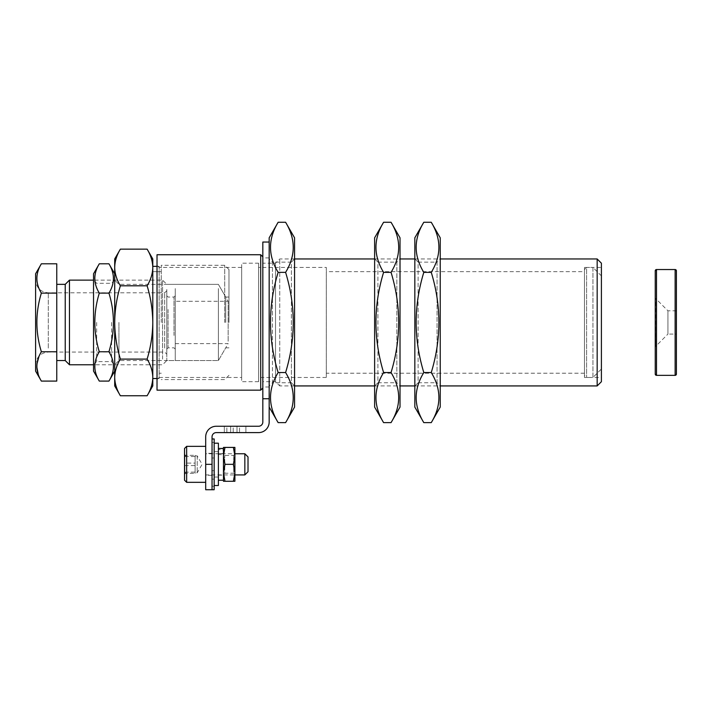 <?xml version="1.0" encoding="UTF-8"?>
<svg xmlns="http://www.w3.org/2000/svg" width="712" height="712" viewBox="0 0 712 712"><rect width="100%" height="100%" fill="white"/><g stroke="black" fill="none" stroke-linecap="round" stroke-linejoin="round"><path stroke-width="0.53" stroke-dasharray="3.56 2.67" d="M269.172 258.857L269.172 322.447L269.172 258.857L272.456 262.141L272.456 322.447L272.456 262.141L291.395 262.141L291.395 322.447L291.395 262.141L294.563 258.963L294.563 322.447L294.563 258.963L279.754 258.963L275.526 263.2L262.826 263.2L262.826 381.694L275.526 381.694L275.526 263.2L275.526 381.694L279.754 385.931L279.754 258.963L279.754 385.931L294.563 385.931L294.563 322.447L294.563 385.931L291.395 382.753L291.395 322.447L291.395 382.753L272.456 382.753L272.456 322.447L272.456 382.753L269.172 386.038L269.172 322.447L269.172 386.99L269.172 242.035L269.172 386.038M262.826 381.694L262.826 263.2M601.4 381.694L601.4 263.2M597.163 258.963L597.163 385.931M262.826 388.049L262.826 256.845L262.826 388.049M260.708 254.736L260.708 390.158M258.598 263.2L258.598 381.694L258.598 263.2L241.662 263.2L241.662 381.694L241.662 263.2M258.598 381.694L241.662 381.694M584.472 377.467L584.472 267.427L584.472 377.467L601.4 377.467L601.4 267.427L601.4 377.467M584.472 267.427L601.4 267.427M241.662 377.467L241.662 267.427L241.662 377.467L159.141 377.467L159.141 267.427L157.023 265.309L157.023 379.585L157.023 265.309M241.662 267.427L159.141 267.427L159.141 377.467L157.023 379.585M584.472 271.664L584.472 373.23L584.472 271.664L326.31 271.664L326.31 373.23L326.31 271.664M584.472 373.23L326.31 373.23M326.31 267.427L326.31 377.467L326.31 267.427L258.598 267.427L258.598 377.467L258.598 267.427M326.31 377.467L258.598 377.467M157.023 254.736L157.023 390.158M374.628 385.931L400.019 385.931L400.019 322.447L400.019 385.931L396.842 382.753L396.842 322.447L396.842 382.753L377.903 382.753L377.903 322.447L377.903 382.753L374.628 386.038L374.628 322.447L374.628 386.038M414.829 385.931L440.23 385.931L440.23 322.447L440.23 385.931L437.052 382.753L437.052 322.447L437.052 382.753L418.113 382.753L418.113 322.447L418.113 382.753L414.829 386.038L414.829 322.447L414.829 386.038M374.628 258.963L400.019 258.963L400.019 322.447L400.019 258.963L396.842 262.141L396.842 322.447L396.842 262.141L377.903 262.141L377.903 322.447L377.903 262.141L374.628 258.857L374.628 322.447L374.628 258.857M414.829 258.963L440.23 258.963L440.23 322.447L440.23 258.963L437.052 262.141L437.052 322.447L437.052 262.141L418.113 262.141L418.113 322.447L418.113 262.141L414.829 258.857L414.829 322.447L414.829 258.857M601.4 369.003L601.4 275.891L601.4 369.003L592.936 377.467L592.936 267.427L586.59 267.427L586.59 377.467L586.59 267.427L584.472 269.545L584.472 375.349L584.472 269.545M601.4 275.891L592.936 267.427L592.936 377.467L586.59 377.467L584.472 375.349M161.259 322.447L161.259 265.309L161.259 322.447M147.117 249.147C150.748 255.127 152.644 261.233 152.786 267.472C152.635 273.72 150.748 279.825 147.117 285.797C150.739 297.669 152.626 309.88 152.786 322.447L152.786 271.664L152.786 322.447C152.653 334.863 150.757 347.073 147.117 359.097C150.748 365.078 152.644 371.192 152.786 377.422C152.635 383.67 150.748 389.784 147.117 395.747M120.373 395.747C116.741 389.767 114.846 383.661 114.703 377.422C114.855 371.175 116.741 365.069 120.373 359.097C116.732 347.073 114.846 334.863 114.703 322.447L114.703 364.767L114.703 322.447C114.863 309.88 116.759 297.669 120.373 285.797L147.117 285.797M118.931 322.447L118.931 360.539L118.931 322.447M228.97 322.447L228.97 269.545L228.97 322.447M224.734 322.447L224.734 265.309L224.734 322.447M218.388 322.447L218.388 360.539L218.388 322.447M225.722 322.447L225.722 297.055L225.722 322.447M120.373 285.797C116.741 279.816 114.846 273.702 114.703 267.472C114.855 261.224 116.741 255.11 120.373 249.147M120.373 359.097L147.117 359.097M152.786 258.963L152.786 385.931M152.786 322.447L152.786 373.23L152.786 322.447M114.703 258.963L114.703 385.931M262.826 242.035L262.826 422.02A4.236 4.236 0 0 1 258.598 426.248L216.27 426.248A10.582 10.582 0 0 0 205.697 436.83L205.697 489.731M262.826 398.747L269.172 398.747L269.172 422.02A10.582 10.582 0 0 1 258.598 432.602L216.27 432.602A4.236 4.236 0 0 0 212.042 436.83L212.042 475.349L212.042 453.339L212.042 464.34L205.697 464.34M226.852 432.602L224.316 432.602L226.852 432.602L226.852 426.248L224.316 426.248L226.852 426.248L226.852 432.602M233.198 432.602L230.661 432.602L233.198 432.602L233.198 426.248L230.661 426.248L233.198 426.248L233.198 432.602M239.552 432.602L245.898 432.602L237.007 432.602L239.552 432.602L239.552 426.248L245.898 426.248L237.007 426.248L239.552 426.248L239.552 432.602M262.826 322.447L262.826 257.904L262.826 322.447M212.042 438.948L212.042 464.34M245.898 432.602L245.898 426.248L245.898 432.602M237.007 432.602L237.007 426.248L237.007 432.602M230.661 432.602L230.661 426.248L230.661 432.602M224.316 432.602L224.316 426.248L224.316 432.602M414.829 237.808L414.829 407.086M423.8 422.625C413.627 405.974 413.627 389.277 423.8 372.536C413.627 339.046 413.627 305.653 423.8 272.358C413.627 255.697 413.627 239.001 423.8 222.269M440.23 237.808L440.23 407.086M431.258 222.269C441.431 238.921 441.431 255.617 431.258 272.358C441.431 305.653 441.431 339.046 431.258 372.536C441.431 389.197 441.431 405.893 431.258 422.625M431.258 272.358L423.8 272.358M431.258 372.536L423.8 372.536M374.628 237.808L374.628 407.086M383.599 422.625C373.417 405.974 373.417 389.277 383.599 372.536C373.417 339.046 373.417 305.653 383.599 272.358C373.417 255.697 373.417 239.001 383.599 222.269M400.019 237.808L400.019 407.086M391.048 222.269C401.23 238.921 401.23 255.617 391.048 272.358C401.23 305.653 401.23 339.046 391.048 372.536C401.23 389.197 401.23 405.893 391.048 422.625M391.048 272.358L383.599 272.358M391.048 372.536L383.599 372.536M269.172 237.808L269.172 407.086M278.143 422.625C267.97 405.974 267.97 389.277 278.143 372.536C267.97 339.046 267.97 305.653 278.143 272.358C267.97 255.697 267.97 239.001 278.143 222.269M294.563 237.808L294.563 407.086M285.601 222.269C295.774 238.921 295.774 255.617 285.601 272.358C295.774 305.653 295.774 339.046 285.601 372.536C295.774 389.197 295.774 405.893 285.601 422.625M285.601 272.358L278.143 272.358M285.601 372.536L278.143 372.536M228.16 341.262L228.16 301.283L228.16 341.262M175.259 341.262L175.259 301.283L175.259 341.262M175.259 288.574L175.259 360.539L175.259 288.574M218.388 288.574L218.388 360.539L218.388 288.574M175.259 308.812L175.259 349.111L175.259 308.812M173.995 335.432L173.995 297.055L173.995 335.432M166.795 336.082L166.795 295.783L166.795 336.082M168.068 309.462L168.068 347.839L168.068 309.462M175.259 302.965L175.259 360.539L175.259 302.965M166.795 302.965L166.795 360.539L166.795 302.965M69.456 364.767L69.456 280.127M65.228 284.355L65.228 360.539M35.6 285.797L35.6 364.767L35.6 285.797M166.795 294.955L166.795 354.184L166.795 294.955M164.677 348.106L164.677 292.819L164.677 348.106M162.567 359.097L162.567 280.127L162.567 359.097M166.795 289.464L166.795 360.539L166.795 289.464M56.764 303.401L56.764 360.539L56.764 303.401M35.6 273.773L35.6 371.112M38.884 356.739L41.358 351.764C35.395 332.273 35.395 312.719 41.358 293.122C35.404 283.323 35.404 273.55 41.358 263.805M41.358 381.089L38.288 374.548M36.837 367.134L36.962 363.939M56.764 381.089L56.764 351.764L41.358 351.764M56.764 351.764L56.764 293.122L41.358 293.122M56.764 293.122L56.764 263.805M114.703 322.447L114.703 364.722L114.703 322.447M111.57 322.447L111.57 361.598L111.57 322.447M114.703 273.773L114.703 371.112L114.703 273.773M93.539 322.447L93.539 364.767L93.539 322.447M96.663 322.447L96.663 361.598L96.663 322.447M108.945 263.805C114.899 273.55 114.899 283.332 108.945 293.122C114.899 312.613 114.899 332.166 108.945 351.764C114.899 361.518 114.899 371.29 108.945 381.089M99.297 381.089C93.343 371.344 93.343 361.562 99.297 351.764C93.343 332.166 93.343 312.613 99.297 293.122L108.945 293.122M99.297 293.122C93.343 283.376 93.343 273.604 99.297 263.805M99.297 351.764L108.945 351.764M93.539 371.112L93.539 273.773M205.697 453.847L205.697 474.922L205.697 453.847M244.839 453.758L244.839 474.922M248.016 456.935L248.016 471.744M186.651 482.327L186.651 446.353M205.697 446.504L205.697 482.327L205.697 446.504M184.533 480.208L184.533 448.471M185.627 455.947L184.88 455.324L184.88 472.118L185.627 472.741L184.88 473.355L184.88 456.561L185.627 455.947L184.88 455.324L195.115 455.324L195.115 459.213L195.115 455.324M184.533 474.628L184.533 453.971L184.533 474.628M184.88 472.118L195.115 472.118L195.115 459.213L195.115 463.103L184.88 463.103M197.224 455.947L197.224 472.804L197.224 455.947M185.627 472.741L184.88 473.355L195.115 473.355L195.115 455.947L195.115 473.355M184.88 456.561L195.115 456.561M184.88 465.577L195.115 465.577M195.115 463.103L195.115 472.118M214.161 476.889L214.161 451.648L214.161 476.889M218.388 476.889L218.388 451.648L218.388 476.889M218.388 485.504L218.388 443.184M214.161 443.425L214.161 485.504L214.161 443.425M223.47 455.102L223.47 480.208L223.47 450.1L223.47 455.102L218.388 454.274L218.388 449.379L223.47 450.1M223.47 453.74L218.388 453.553L218.388 475.135L218.388 454.274M223.47 448.845L218.388 448.471L218.388 480.208L218.388 449.379M218.388 448.551L218.388 453.553L223.47 453.553M223.47 453.758L223.47 474.922L223.47 453.758L223.577 474.922L223.577 453.758L224.761 455.457L233.705 455.457L234.898 453.758L234.898 474.922L234.898 453.758L205.697 453.758M223.47 474.922L224.761 473.231L224.761 455.457L224.761 473.231L233.705 473.231L234.898 474.922L205.697 474.922M233.705 455.457L233.705 473.231L233.705 455.457M233.385 447.412L234.898 447.412L234.898 455.876L233.385 464.34L234.898 472.804L233.385 481.267L234.898 481.267L234.898 455.876L233.385 447.412L223.47 447.412L223.47 455.876L224.983 464.34L233.385 464.34M224.983 447.412L223.47 455.876L223.47 472.804L224.983 481.267L233.385 481.267M224.983 464.34L223.47 472.804L223.47 481.267L224.983 481.267M212.042 449.53L212.042 479.149L212.042 449.53L214.161 449.53L214.161 479.149L214.161 449.53M212.042 479.149L214.161 479.149M214.161 438.948L214.161 489.731M212.042 457.994L214.161 457.994M212.042 470.685L214.161 470.685M157.023 378.526L159.141 378.526L159.141 266.368L159.141 378.526M157.023 266.368L159.141 266.368M161.259 271.664L152.786 271.664L152.786 373.23L152.786 271.664L159.141 271.664L159.141 373.23L159.141 271.664M161.259 373.23L159.141 373.23M152.786 378.526L152.786 266.368M676.4 334.088L676.4 310.806L676.4 334.088L667.936 334.088L667.936 310.806L667.936 334.088L655.61 346.406A1.273 1.273 180 0 0 655.236 347.305L655.236 297.589A1.273 1.273 0 0 0 655.61 298.479L655.61 346.406L655.236 297.589M676.4 310.806L667.936 310.806L655.61 298.479M48.3 348.106L48.3 292.819L48.3 348.106M212.042 442.464L214.161 442.464M212.042 486.225L214.161 486.225M656.509 375.349L656.509 269.545M675.127 269.545L675.127 375.349M228.97 347.839L225.722 347.839L218.388 360.539L118.931 360.539L114.703 364.767M228.97 269.545L224.734 265.309L161.259 265.309M228.97 375.349L224.734 379.585L161.259 379.585M228.97 297.055L225.722 297.055L218.388 284.355L118.931 284.355L114.703 280.127M212.042 475.349L205.697 475.349M269.172 386.99L262.826 386.99M269.172 257.904L262.826 257.904M212.042 453.339L205.697 453.339M175.259 343.611L228.16 343.611L218.388 360.539L166.795 360.539L162.567 364.767L93.539 364.767L96.663 361.598L111.57 361.598L114.703 364.722M114.703 280.172L111.57 283.296L96.663 283.296L93.539 280.127L162.567 280.127L166.795 284.355L218.388 284.355L228.16 301.283L175.259 301.283M166.795 295.783L168.068 297.055L173.995 297.055L175.259 295.783M175.259 349.111L173.995 347.839L168.068 347.839L166.795 349.111M166.795 290.71L164.677 292.819L48.3 292.819C40.584 292.071 36.357 287.835 35.6 280.127M35.6 364.767C36.357 357.059 40.584 352.823 48.3 352.075L164.677 352.075L166.795 354.184M185.592 455.805L184.533 453.971M195.115 455.876L197.224 455.876L202.119 464.34L197.224 472.804L195.115 472.804M185.592 472.875L184.533 474.708M218.388 477.04L214.161 477.04M218.388 451.648L214.161 451.648M218.388 475.135L223.47 475.135M655.61 346.406L655.236 347.305"/><path stroke-width="1.07" d="M601.4 381.694L597.163 385.931L597.163 258.963L601.4 263.2L601.4 381.694M262.826 388.049L260.708 390.158L157.023 390.158L157.023 254.736L260.708 254.736L262.826 256.845M294.563 385.931L374.628 385.931M400.019 385.931L414.829 385.931M440.23 385.931L597.163 385.931M294.563 258.963L374.628 258.963M400.019 258.963L414.829 258.963M440.23 258.963L597.163 258.963M260.708 390.158L260.708 254.736M120.373 249.147C116.741 255.127 114.846 261.233 114.703 267.472L114.703 258.963L120.373 249.147L147.117 249.147C150.748 255.11 152.635 261.224 152.786 267.472L152.786 258.963L147.117 249.147M120.373 395.747L114.703 385.931L114.703 267.472C114.855 273.72 116.741 279.825 120.373 285.797C116.759 297.669 114.863 309.88 114.703 322.447C114.846 334.863 116.732 347.073 120.373 359.097C116.741 365.078 114.846 371.192 114.703 377.422C114.855 383.67 116.741 389.784 120.373 395.747L147.117 395.747C150.748 389.767 152.644 383.661 152.786 377.422C152.635 371.175 150.748 365.069 147.117 359.097C150.757 347.073 152.653 334.863 152.786 322.447C152.626 309.88 150.739 297.669 147.117 285.797C150.748 279.816 152.644 273.702 152.786 267.472L152.786 385.931L147.117 395.747M120.373 359.097L147.117 359.097M120.373 285.797L147.117 285.797M212.042 464.34L212.042 489.731L205.697 489.731L205.697 464.34L212.042 464.34L212.042 436.83A4.236 4.236 0 0 1 216.27 432.602L258.598 432.602A10.582 10.582 0 0 0 269.172 422.02L269.172 398.747L262.826 398.747L262.826 242.035L269.172 242.035M262.826 398.747L262.826 422.02A4.236 4.236 0 0 1 258.598 426.248L216.27 426.248A10.582 10.582 0 0 0 205.697 436.83L205.697 464.34M414.829 237.808L423.8 222.269C413.627 238.921 413.627 255.617 423.8 272.358C413.627 305.653 413.627 339.046 423.8 372.536C413.627 389.197 413.627 405.893 423.8 422.625L414.829 407.086L414.829 237.808M431.258 422.625C441.431 405.974 441.431 389.277 431.258 372.536C441.431 339.046 441.431 305.653 431.258 272.358C441.431 255.697 441.431 239.001 431.258 222.269L440.23 237.808L440.23 407.086L431.258 422.625L423.8 422.625M431.258 222.269L423.8 222.269M431.258 272.358L423.8 272.358M431.258 372.536L423.8 372.536M374.628 237.808L383.599 222.269C373.417 238.921 373.417 255.617 383.599 272.358C373.417 305.653 373.417 339.046 383.599 372.536C373.417 389.197 373.417 405.893 383.599 422.625L374.628 407.086L374.628 237.808M391.048 422.625C401.23 405.974 401.23 389.277 391.048 372.536C401.23 339.046 401.23 305.653 391.048 272.358C401.23 255.697 401.23 239.001 391.048 222.269L400.019 237.808L400.019 407.086L391.048 422.625L383.599 422.625M391.048 222.269L383.599 222.269M391.048 272.358L383.599 272.358M391.048 372.536L383.599 372.536M269.172 237.808L278.143 222.269C267.97 238.921 267.97 255.617 278.143 272.358C267.97 305.653 267.97 339.046 278.143 372.536C267.97 389.197 267.97 405.893 278.143 422.625L269.172 407.086L269.172 237.808M285.601 422.625C295.774 405.974 295.774 389.277 285.601 372.536C295.774 339.046 295.774 305.653 285.601 272.358C295.774 255.697 295.774 239.001 285.601 222.269L294.563 237.808L294.563 407.086L285.601 422.625L278.143 422.625M285.601 222.269L278.143 222.269M285.601 272.358L278.143 272.358M285.601 372.536L278.143 372.536M56.764 360.539L65.228 360.539L65.228 284.355L69.456 280.127L69.456 364.767L93.539 364.767M41.358 381.089L35.6 371.112L35.6 273.773L41.358 263.805C35.395 273.55 35.395 283.332 41.358 293.122C35.395 312.621 35.395 332.175 41.358 351.764C35.404 361.509 35.404 371.29 41.358 381.089L56.764 381.089L56.764 351.764L41.358 351.764M41.358 293.122L56.764 293.122L56.764 263.805L41.358 263.805M56.764 293.122L56.764 351.764M38.288 374.548L36.837 367.134M36.962 363.939L38.884 356.739M114.703 273.773L108.945 263.805C114.899 273.604 114.899 283.376 108.945 293.122C114.899 312.613 114.899 332.166 108.945 351.764C114.899 361.562 114.899 371.344 108.945 381.089L114.703 371.112M99.297 381.089C93.343 371.29 93.343 361.518 99.297 351.764C93.343 332.166 93.343 312.613 99.297 293.122C93.343 283.332 93.343 273.55 99.297 263.805L93.539 273.773L93.539 371.112L99.297 381.089L108.945 381.089M99.297 293.122L108.945 293.122M99.297 263.805L108.945 263.805M99.297 351.764L108.945 351.764M234.898 474.922L244.839 474.922L244.839 453.758L234.898 453.758M244.839 474.922L248.016 471.744L248.016 456.935L244.839 453.758M186.651 482.327L184.533 480.208L184.533 448.471L186.651 446.353L186.651 482.327L205.697 482.327M214.161 443.184L218.388 443.184L218.388 485.504L214.161 485.504M224.983 481.267L223.47 472.804L223.47 481.267L233.385 481.267L234.898 472.804L233.385 464.34L234.898 455.876L233.385 447.412L224.983 447.412L223.47 455.876L223.47 472.804L224.983 464.34L233.385 464.34M224.983 464.34L223.47 455.876L223.47 447.412L224.983 447.412M233.385 481.267L234.898 481.267L234.898 447.412L233.385 447.412M212.042 489.731L212.042 438.948L214.161 438.948L214.161 489.731L212.042 489.731M157.023 266.368L152.786 266.368L152.786 378.526L157.023 378.526M655.236 374.076L655.236 270.818A1.273 1.273 0 0 1 656.509 269.545L656.509 375.349L655.236 374.076A1.273 1.273 180 0 0 656.509 375.349L675.127 375.349L675.127 269.545L676.4 270.818L676.4 374.076A1.273 1.273 0 0 1 675.127 375.349L676.4 374.076L676.4 270.818A1.273 1.273 180 0 0 675.127 269.545L656.509 269.545L655.236 270.818L655.236 374.076M655.236 297.589L655.236 347.305M93.539 280.127L69.456 280.127M65.228 284.355L56.764 284.355M65.228 360.539L69.456 364.767M186.651 446.353L205.697 446.353M218.388 480.208L223.47 480.208M218.388 448.471L223.47 448.471"/></g></svg>
